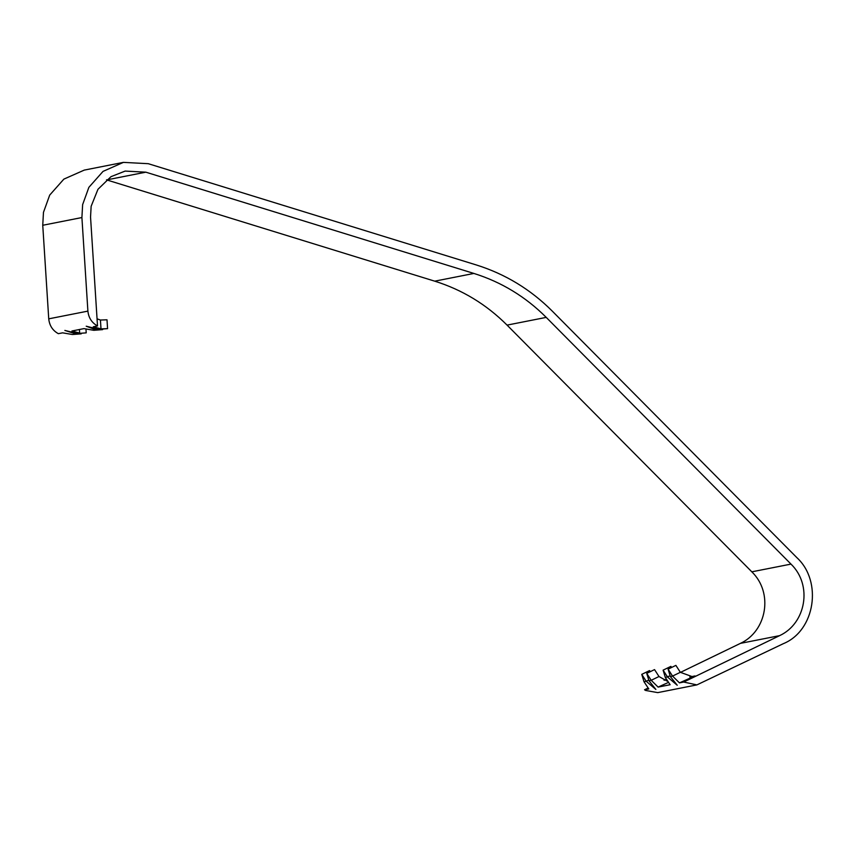 <?xml version="1.0" encoding="UTF-8"?>
<svg xmlns="http://www.w3.org/2000/svg" width="855" height="855" viewBox="0 0 855 855"><rect width="100%" height="100%" fill="white"/><g stroke="black" fill="none" stroke-linecap="round" stroke-linejoin="round"><path stroke-width="1.28" d="M696.878 684.898L783.372 643.655C815.285 630.616 822.489 581.304 797.031 557.802L552.266 311.102C530.57 289.396 505.252 274.017 476.31 264.954L148.257 163.69L123.419 162.375L103.028 171.395L88.877 187.341L82.636 204.612L81.909 217.544L87.894 311.113C88.621 317.868 91.827 322.805 97.513 325.947L90.544 217.052L91.143 206.29L97.962 189.297L110.958 176.686L125.14 171.086L145.831 172.176L473.894 273.44C501.458 282.065 525.569 296.717 546.227 317.387L790.993 564.097C812.87 585.215 805.891 623.519 779.61 635.639L683.701 682.044L696.878 684.898L657.719 692.625L645.557 690.445L644.542 689.771L647.919 688.136M664.089 680.313L666.077 679.351M680.42 672.404L740.441 643.366C766.721 631.236 773.7 592.942 751.823 571.824L507.068 325.114C486.41 304.444 462.288 289.792 434.725 281.167L106.522 179.86M72.429 334.508L81.225 333.845L72.429 334.508L62.586 332.841L58.343 333.674C52.657 330.532 49.462 325.595 48.735 318.84L42.75 225.271L43.466 212.35L49.708 195.09L63.869 179.123L84.26 170.102L123.419 162.375M86.216 332.862L77.42 333.525L86.216 332.862L85.992 329.389M102.536 329.025L102.579 329.635L93.783 330.297L83.94 328.619L71.916 330.992L79.643 333.087L79.419 329.517M74.62 333.536L64.852 330.425L77.42 333.525M81.193 333.247L81.225 333.845M102.579 329.635L96.006 329.859L86.205 326.215L98.774 329.314L100.997 328.876L93.27 326.781L97.513 325.947M97.053 318.84L100.43 320.026L107.003 319.802L107.57 328.651L98.774 329.314M107.57 328.651L100.997 328.876L100.43 320.026M95.974 329.325L93.783 330.297M641.752 674.36L646.209 681.275L643.997 681.713L641.752 674.36L649.554 670.587L650.249 671.677M646.743 673.377L651.2 680.291L648.977 680.73L646.743 673.377L654.545 669.604L659.002 676.519L651.2 680.291L658.104 687.099L668.076 682.568M648.977 680.73L655.87 689.451L646.209 681.275L648.774 680.035M643.997 681.713L648.785 688.938L644.542 689.771M670.331 676.519L668.097 669.155L672.554 676.081L680.345 672.308L692.518 676.733L695.008 675.942L679.458 682.878L672.554 676.081L670.331 676.519L677.224 685.24L667.563 677.064L663.106 670.149L670.897 666.376L671.603 667.466M670.128 675.824L665.34 677.502L663.106 670.149M668.097 669.155L675.888 665.382L680.345 672.308M665.34 677.502L670.128 684.727L658.104 687.099M683.701 682.044L679.458 682.878M667.018 681.072L659.002 676.519M507.068 325.114L546.227 317.387M790.993 564.097L751.823 571.824M145.831 172.176L106.672 179.903M473.894 273.44L434.725 281.167M81.909 217.544L42.75 225.271M48.735 318.84L87.894 311.113M779.61 635.639L740.441 643.366M689.814 676.968L695.008 675.942M692.507 676.722L691.919 676.829"/></g></svg>
